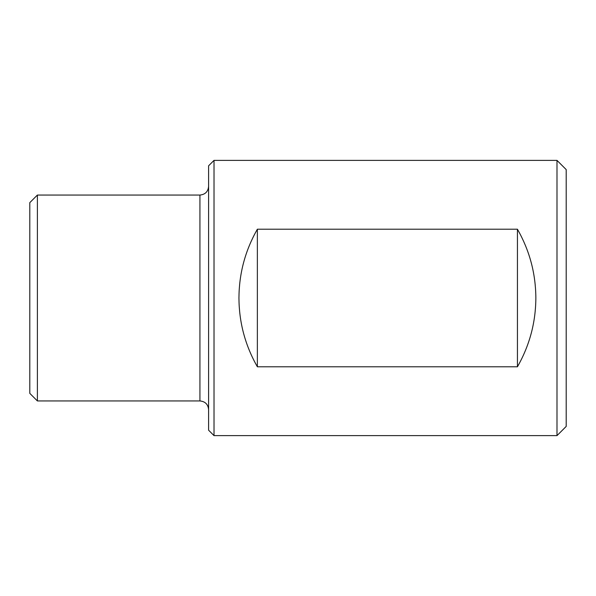 <?xml version="1.0" encoding="UTF-8"?>
<svg xmlns="http://www.w3.org/2000/svg" width="596" height="596" viewBox="0 0 596 596"><rect width="100%" height="100%" fill="white"/><g stroke="black" fill="none" stroke-linecap="round" stroke-linejoin="round"><path stroke-width="0.89" d="M214.016 298L214.016 435.624L556.992 435.624L556.992 160.376L214.016 160.376L214.016 298M517.44 229.214L257.36 229.214C245.217 250.536 239.078 273.467 238.944 298C239.078 322.533 245.217 345.464 257.36 366.786L517.44 366.786C529.583 345.464 535.722 322.533 535.856 298C535.722 273.467 529.583 250.536 517.44 229.214L517.44 366.786M37.384 400.944L29.8 393.36L29.8 202.64L37.384 195.056L37.384 400.944L199.928 400.944C205.195 401.458 208.086 404.349 208.6 409.616M214.016 160.376L208.6 165.8L208.6 430.2L214.016 435.624M556.992 160.376L566.2 169.592L566.2 426.408L556.992 435.624M257.36 229.214L257.36 366.786M37.384 195.056L199.928 195.056L199.928 400.944M199.928 195.056C205.195 194.542 208.086 191.651 208.6 186.384"/></g></svg>
